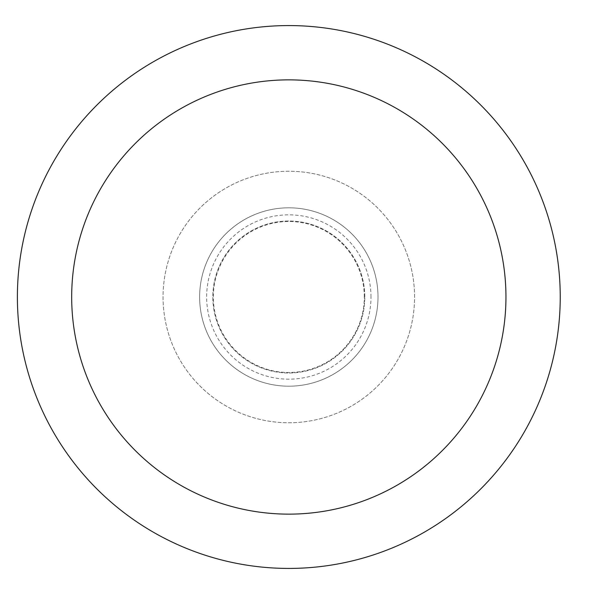 <?xml version="1.0" encoding="UTF-8"?>
<svg xmlns="http://www.w3.org/2000/svg" width="594" height="594" viewBox="0 0 594 594"><rect width="100%" height="100%" fill="white"/><g stroke="black" fill="none" stroke-linecap="round" stroke-linejoin="round"><path stroke-width="0.45" stroke-dasharray="2.97 2.23" d="M364.3 297A75.483 75.483 0 0 0 251.076 231.63A75.483 75.483 0 0 0 251.076 362.37A75.483 75.483 0 0 0 364.3 297M414.575 297A125.757 125.757 0 0 0 225.935 188.09A125.757 125.757 0 0 0 225.935 405.91A125.757 125.757 0 0 0 414.575 297A125.757 125.757 0 0 0 225.935 188.09A125.757 125.757 0 0 0 225.935 405.91A125.757 125.757 0 0 0 414.575 297A125.757 125.757 0 0 0 225.935 188.09A125.757 125.757 0 0 0 225.935 405.91A125.757 125.757 0 0 0 414.575 297A125.757 125.757 0 0 0 225.935 188.09A125.757 125.757 0 0 0 225.935 405.91A125.757 125.757 0 0 0 414.575 297M378.007 297A89.197 89.197 0 0 0 244.216 219.758A89.197 89.197 0 0 0 244.216 374.242A89.197 89.197 0 0 0 378.007 297A89.197 89.197 0 0 0 244.216 219.758A89.197 89.197 0 0 0 244.216 374.242A89.197 89.197 0 0 0 378.007 297A89.197 89.197 0 0 0 244.216 219.758A89.197 89.197 0 0 0 244.216 374.242A89.197 89.197 0 0 0 378.007 297A89.197 89.197 0 0 0 244.216 219.758A89.197 89.197 0 0 0 244.216 374.242A89.197 89.197 0 0 0 378.007 297M364.813 297A76.002 76.002 0 0 0 250.817 231.185A76.002 76.002 0 0 0 250.817 362.815A76.002 76.002 0 0 0 364.813 297A76.002 76.002 0 0 0 250.817 231.185A76.002 76.002 0 0 0 250.817 362.815A76.002 76.002 0 0 0 364.813 297M560.239 297A271.421 271.421 0 0 0 153.103 61.939A271.421 271.421 0 0 0 153.103 532.061A271.421 271.421 0 0 0 560.239 297M370.983 297A82.165 82.165 0 0 0 247.735 225.846A82.165 82.165 0 0 0 247.735 368.154A82.165 82.165 0 0 0 370.983 297"/><path stroke-width="0.89" d="M560.239 297A271.421 271.421 0 0 0 153.103 61.939A271.421 271.421 0 0 0 153.103 532.061A271.421 271.421 0 0 0 560.239 297M505.954 297A217.137 217.137 0 0 0 180.249 108.954A217.137 217.137 0 0 0 180.249 485.046A217.137 217.137 0 0 0 505.954 297"/></g></svg>
